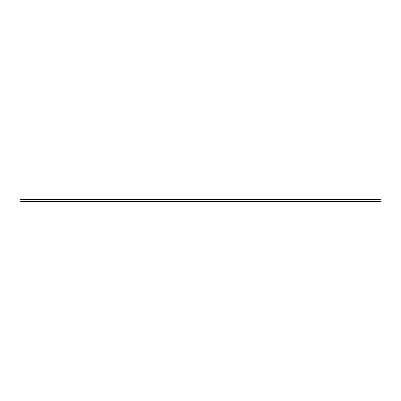 <?xml version="1.0" encoding="UTF-8"?>
<svg xmlns="http://www.w3.org/2000/svg" width="401" height="401" viewBox="0 0 401 401"><rect width="100%" height="100%" fill="white"/><g stroke="black" fill="none" stroke-linecap="round" stroke-linejoin="round"><path stroke-width="0.6" d="M20.05 201.041L20.05 201.402L380.95 201.402L380.95 199.598L20.05 199.598L20.05 201.041L380.95 201.041"/></g></svg>
